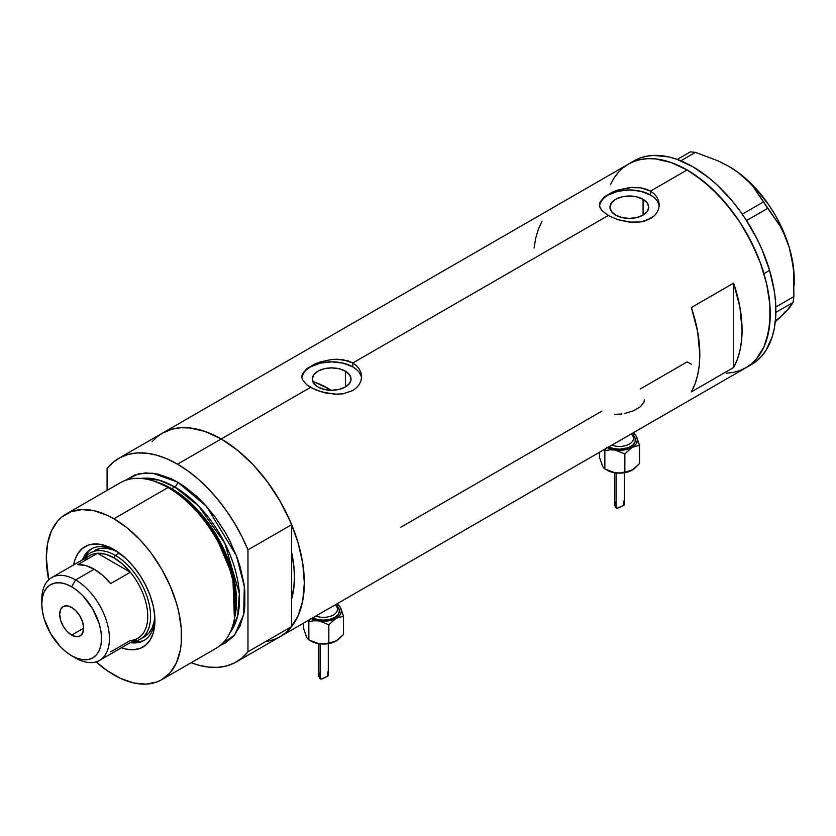 <?xml version="1.0" encoding="UTF-8"?>
<svg xmlns="http://www.w3.org/2000/svg" width="836" height="836" viewBox="0 0 836 836"><rect width="100%" height="100%" fill="white"/><g stroke="black" fill="none" stroke-linecap="round" stroke-linejoin="round"><path stroke-width="1.25" d="M345.373 371.174L345.373 386.995L339.082 389.419L331.662 390.276L324.243 389.419L317.952 386.995A19.385 11.192 180 0 1 312.277 379.084A19.385 11.192 180 0 1 324.243 368.739A19.385 11.192 180 0 1 345.373 371.174L349.573 374.8L351.047 379.084L349.573 383.369L345.373 386.995L345.373 371.174A19.385 11.192 180 0 1 351.047 379.084A19.385 11.192 180 0 1 339.082 389.419A19.385 11.192 180 0 1 317.952 386.995L313.751 383.369L312.277 379.084L313.751 374.8L317.952 371.174L324.243 368.739L331.662 367.892L339.082 368.739L345.373 371.174M314.994 382.251L313.594 383.766L314.994 382.251A103.612 59.816 -120 0 1 328.287 388.521L326.061 389.795L328.287 388.521L331.202 390.276A103.612 59.816 -120 0 0 328.287 388.521L313.991 381.895M643.072 199.292L643.072 215.124L636.781 217.548L629.362 218.405L621.942 217.548L615.651 215.124A19.385 11.192 180 0 1 609.977 207.213A19.385 11.192 180 0 1 621.942 196.868A19.385 11.192 180 0 1 643.072 199.292L647.273 202.929L648.746 207.213L647.273 211.498L643.072 215.124L643.072 199.292A19.385 11.192 180 0 1 648.746 207.213A19.385 11.192 180 0 1 636.781 217.548A19.385 11.192 180 0 1 615.651 215.124L611.45 211.498L609.977 207.213L611.45 202.929L615.651 199.292L621.942 196.868L629.362 196.021L636.781 196.868L643.072 199.292M604.512 196.753L612.788 191.977L617.961 190.033L629.372 187.609L640.773 187.818L650.492 191.099L687.129 169.959L695.27 175.121L711.258 188.016L726.306 203.911L739.86 222.188L745.9 232L756.235 252.514L760.436 263.016L766.675 284L769.851 304.294L769.851 323.104L766.675 339.729L763.926 347.013L760.436 353.513L756.235 359.166L751.376 363.932L745.9 367.746A117.552 67.873 -120 0 0 763.926 273.55A117.552 67.873 -120 0 0 687.129 169.959L650.492 191.099L654.233 193.858L656.981 197.171L658.674 200.922L659.249 204.862L658.674 208.822L656.981 212.584L654.222 215.907L645.956 220.683L640.773 221.937L629.372 222.125L617.961 219.711L608.232 215.51L601.721 210.338L599.611 206.231L600.049 202.103L604.512 196.753L612.788 191.977L617.961 190.033L632.277 187.389L640.773 187.818L645.956 189.072L650.492 191.099L650.492 195.007A29.887 17.253 0 0 0 618.964 191.036A29.887 17.253 0 0 0 599.558 205.917M659.186 206.137A29.887 17.253 0 0 0 650.492 195.007L650.492 191.099L654.233 193.858L656.981 197.171L658.674 200.922L659.249 204.872L658.674 208.822L656.981 212.584L654.222 215.907L650.481 218.666L640.773 221.937L632.277 222.345L617.961 219.711L608.232 215.51L352.792 362.981L356.533 365.729L359.281 369.042L360.985 372.793L361.549 376.733L360.985 380.704L359.281 384.455L356.523 387.779L352.792 390.537L343.073 393.808L337.472 394.268L325.852 393.066L315.078 389.649L306.791 384.873L302.35 379.492L301.775 376.733L302.35 373.985L306.812 368.624L315.088 363.848L320.272 361.904L331.673 359.49L343.084 359.689L352.792 362.981L608.232 215.51L601.721 210.338L600.039 207.621L599.475 204.862L600.049 202.103M306.812 368.624L315.088 363.848L320.272 361.904L331.673 359.49L337.472 359.219L348.257 360.943L352.792 362.981L352.792 366.879A29.887 17.253 0 0 0 321.264 362.908A29.887 17.253 0 0 0 301.859 377.799M361.497 378.008A29.887 17.253 0 0 0 352.792 366.879L352.792 362.981L356.533 365.729L359.281 369.042L360.985 372.793L361.549 376.733L360.985 380.704L359.281 384.455L356.523 387.779L352.792 390.537L343.073 393.808L334.578 394.226L320.261 391.582L310.532 387.381L221.206 438.952L310.532 387.381L306.791 384.873L302.35 379.492L301.775 376.733L302.35 373.985M152.089 441.701L156.949 436.946L162.424 433.132A117.552 67.873 60 0 1 221.206 438.952A117.552 67.873 60 0 1 298.003 542.543A117.552 67.873 60 0 1 279.987 636.739L273.936 639.571L267.384 641.4M733.621 283.143A117.552 67.873 60 0 1 733.621 367.495L691.351 391.896A117.552 67.873 -120 0 0 691.351 307.543L733.621 283.143L733.621 367.495L691.351 391.896L695.009 383.954L697.663 375.009L699.272 365.186L699.805 354.6L697.663 331.725L691.351 307.543L733.621 283.143L739.933 307.314L742.075 330.199L741.532 340.785L739.933 350.608L737.279 359.543L733.621 367.495L733.621 283.143M601.889 411.134L400.768 527.255M687.046 361.883L691.351 364.235L687.129 361.925L640.167 389.033M687.129 169.959A117.552 67.873 -120 0 0 628.348 164.128L634.388 161.296L640.94 159.467L647.942 158.662L655.319 158.892L670.911 162.435L687.129 169.959M610.332 184.871L613.812 178.371L618.013 172.707L622.872 167.952L628.348 164.138L162.435 433.132L168.475 430.289L175.027 428.46L182.018 427.656L189.396 427.886L204.987 431.428L221.206 438.952L237.424 450.155L253.015 464.617L267.384 481.787L279.987 500.994L290.322 521.507L298.003 542.543L302.736 563.276L304.335 582.922L302.736 600.729L298.003 616.007L290.322 628.16L285.463 632.925L279.987 636.739A117.552 67.873 -120 0 0 291.649 626.561L291.649 598.837L294.115 585.315L294.471 577.227L294.115 568.731L291.649 552.366A103.612 59.816 60 0 1 291.649 598.837L291.649 626.561L247.978 651.777A117.552 67.873 60 0 1 236.306 661.955A117.552 67.873 60 0 1 191.172 662.708L198.32 665.09L208.3 667.076L217.788 667.368L226.64 665.947L234.697 662.833L241.855 658.089L247.978 651.777L247.978 549.869L291.649 524.653A117.552 67.873 -120 0 0 221.206 438.952A117.552 67.873 -120 0 0 162.435 433.132L118.754 458.347A117.552 67.873 60 0 1 177.535 464.168L221.206 438.952L177.535 464.168A117.552 67.873 60 0 1 247.978 549.869L241.855 536.482L234.697 523.472L226.64 511.057L217.788 499.416L208.3 488.746L198.32 479.216L188.006 470.981L177.535 464.168L167.054 458.88L156.74 455.212L146.76 453.216L137.271 452.934L128.43 454.356L120.363 457.459L113.215 462.214L107.092 468.526A117.552 67.873 60 0 1 118.754 458.347M236.306 661.955L751.533 364.496A117.552 67.873 -120 0 0 769.59 270.383L763.947 273.644A117.552 67.873 60 0 1 745.9 367.746L739.86 370.578L733.308 372.407L726.306 373.211M542.01 221.331L538.353 229.273L535.698 238.208L534.089 248.031M360.974 375.719L359.271 372.48M356.512 369.502L352.792 366.879L343.105 363.137L331.662 361.831L320.23 363.137L310.532 366.879L306.812 369.502M304.053 372.48L302.35 375.719M658.674 203.838L656.971 200.609M654.212 197.62L650.492 195.007L640.794 191.266L629.362 189.95L617.919 191.266L608.232 195.007L604.512 197.62M601.753 200.609L600.049 203.838M644.399 399.89L643.929 402.262L640.209 406.86L633.322 410.831L624.346 413.569M614.659 414.405L621.942 413.977M728.407 166.134L737.906 172.268L746.057 178.998L752.954 186.303L780.26 226.295L785.297 236.473L789.288 247.54A91.657 52.919 -120 0 0 737.906 172.268A91.657 52.919 -120 0 0 729.389 166.698L718.03 160.846L695.447 152.371L690.39 151.859L677.264 159.436L690.39 151.859L695.447 152.371L680.828 160.805L695.447 152.371L718.03 160.846L728.407 166.134L737.906 172.268L746.057 178.998L752.954 186.303L767.709 208.331L746.548 220.547L767.709 208.331L780.26 226.295L785.297 236.473L789.288 247.54L792.079 259.369L793.657 271.543L793.876 296.571L793.155 302.413L775.871 312.392L793.155 302.413L785.621 312.11L774.794 322.132L780.772 316.813L775.181 320.93M763.372 201.988L742.274 214.162L763.372 201.988M794.2 285.086L794.2 278.952A91.657 52.919 -120 0 0 789.288 247.54L792.079 259.369L793.657 271.543L793.876 296.571L775.829 306.99L793.876 296.571L793.155 302.413L789.174 308.223L780.772 316.813L785.485 311.4M794.2 279.025L793.657 268.941L789.288 247.54L780.845 225.741L775.254 215.145L768.89 205.008L754.25 186.773L737.906 172.268L729.389 166.698A91.657 52.919 -120 0 0 729.128 166.552M751.48 364.517L756.967 360.713L761.836 355.958L766.037 350.315L772.286 336.542L774.272 328.558L775.474 319.937L775.495 301.127L774.303 291.127L769.59 270.383A117.552 67.873 -120 0 0 633.981 160.878L628.348 164.128A117.552 67.873 60 0 1 763.947 273.644L769.59 270.383L761.92 249.358L757.061 238.981L745.555 219.022L739.003 209.627L732.012 200.734L716.964 184.829L709.053 177.964L692.835 166.74L676.617 159.206L668.706 156.917L653.637 155.412L646.646 156.207L640.083 158.025L634.033 160.846M745.848 367.777L751.334 363.963L756.193 359.219L763.895 347.076L768.639 331.808L770.249 314.012L769.851 304.377L766.696 284.094L760.467 263.11L751.428 242.241L739.912 222.271L733.371 212.877L719.002 195.697L703.41 181.224L687.202 170.001L670.984 162.466L655.382 158.903L648.005 158.662L641.003 159.457L634.451 161.275L628.4 164.107L622.914 167.911L618.055 172.665L613.854 178.308M115.807 550.663A52.804 30.483 -120 0 0 82.492 559.807A52.804 30.483 60 0 1 91.197 549.022A52.804 30.483 60 0 1 115.807 550.663M73.631 564.917A57.977 33.471 60 0 1 113.936 549.524L125.839 558.438L133.258 566.275L139.946 575.283L145.631 585.127L150.093 595.431L153.166 605.776L154.733 615.787L154.733 625.067L153.166 633.26L150.093 640.062L145.631 645.193L139.946 648.475L133.258 649.781L125.839 649.039L121.45 647.743A57.977 33.471 60 0 0 154.932 620.542A57.977 33.471 60 0 0 113.936 549.524L105.932 545.814L98.24 544.069L91.155 544.351L87.926 545.26L82.242 548.541L77.779 553.672L74.697 560.475L73.631 564.917M94.667 550.475A49.815 28.758 60 0 1 117.824 551.979L112.703 549.754L106.088 548.259L100.007 548.5L94.667 550.475M92.2 548.489A52.804 30.483 -120 0 0 84.478 558.647M279.903 636.781L285.525 632.873L291.649 626.561L247.978 651.777L247.978 549.869L291.649 524.653L291.649 552.366A103.612 59.816 60 0 1 291.649 598.837L291.649 524.653L285.525 511.266L278.378 498.256L270.31 485.841L261.469 474.2L251.981 463.531L242.001 454L231.687 445.766L221.206 438.952L210.724 433.665L200.421 429.997L190.441 428.001L180.952 427.719L172.101 429.14L162.351 433.173M161.756 679.689L215.845 648.464A95.638 55.218 -120 0 0 230.506 571.824A95.638 55.218 -120 0 0 168.026 487.545A95.638 55.218 60 0 1 234.132 620.249L234.717 617.48A93.13 53.765 -120 0 0 170.335 488.266L168.026 487.545L113.936 518.78A95.638 55.218 60 0 1 176.417 603.059A95.638 55.218 60 0 1 161.756 679.689A95.638 55.218 60 0 1 113.936 674.955A95.638 55.218 60 0 1 96.088 661.882L107.311 670.754L120.562 678.404L133.561 682.928L145.809 684.141L156.834 681.998L161.756 679.689L170.168 672.719L176.417 662.823L180.262 650.398L181.234 643.375L181.234 628.066L178.653 611.565L176.417 603.059L170.168 585.942L161.756 569.253L151.504 553.631L145.809 546.399L139.811 539.659L127.124 527.892L113.936 518.78L168.026 487.545A95.638 55.218 -120 0 0 120.206 482.811L66.117 514.046A95.638 55.218 60 0 1 113.936 518.78L107.311 515.331L94.301 510.806L82.053 509.594L71.029 511.736L61.655 517.15L57.705 521.016L51.456 530.912L47.61 543.337L46.304 557.821L48.707 579.808A95.638 55.218 60 0 1 66.117 514.046M171.704 488.684L192.113 504.275L215.197 533.149L233.056 574.844L234.885 616.665A91.657 52.919 60 0 0 171.704 488.684L174.714 486.939L198.602 505.999L224.769 543.139L239.336 593.466L237.602 616.184L229.9 632.873A91.657 52.919 -120 0 0 231.29 557.946A91.657 52.919 -120 0 0 174.714 486.939A3.981 2.299 120 0 0 177.535 482.058L170.899 478.61L157.899 474.085L145.652 472.873L134.627 475.015L125.201 480.481L138.504 473.845L152.539 473.166L177.535 482.058A3.981 2.299 -60 0 1 174.714 486.939L171.704 488.684A91.657 52.919 60 0 0 157.262 482.226L171.704 488.684A1.996 1.149 -60 0 1 171.328 488.841M234.414 618.849L232.816 576.328L214.706 533.723L191.162 504.192L170.335 488.266L155.141 481.536M174.714 486.939L158.882 480.073L140.73 478.432A91.657 52.919 -120 0 1 174.714 486.939M107.092 468.526L107.092 490.387L107.092 468.526M177.535 482.058L184.16 486.259L197.16 496.762L203.409 502.948L215.103 516.909L225.354 532.542L229.806 540.787L237.173 557.769L240.016 566.338L243.861 583.204L244.833 591.355L244.833 606.664L243.861 613.676L240.016 626.101L233.756 635.997L225.354 642.978L220.359 645.308L234.697 634.879L243.673 614.606L244.321 586.475L236.4 555.71L206.596 506.417L177.535 482.058M291.649 552.366L291.649 598.837L293.76 588.554L294.471 577.227L293.76 565.094L291.649 552.366M153.782 481.076A95.638 55.218 60 0 1 168.026 487.545L170.335 488.266A93.13 53.765 -120 0 0 156.468 481.964L153.782 481.076M132.276 641.494A49.815 28.758 -120 0 0 149.466 605.661A49.815 28.758 -120 0 0 115.347 555.386A49.815 28.758 60 0 1 147.888 599.276A49.815 28.758 60 0 1 140.249 639.195A49.815 28.758 60 0 1 132.276 641.494A52.804 30.483 -120 0 0 144.962 639.874M154.89 618.347A52.804 30.483 60 0 1 144.001 640.48A52.804 30.483 60 0 1 130.311 642.623A52.804 30.483 -120 0 0 154.89 618.347M133.854 641.693L140.312 641.431M88.522 551.739L85.073 557.204M140.249 639.195L144.471 636.75A49.815 28.758 60 0 0 154.754 615.944L154.117 621.493L152.11 627.961L148.86 633.113L144.471 636.75A49.815 28.758 60 0 1 142.277 637.816M41.863 601.847A47.819 27.609 60 0 1 51.707 577.582A47.819 27.609 60 0 1 75.616 579.944L71.666 586.778A42.239 24.39 60 0 1 101.532 638.516A42.239 24.39 60 0 1 71.666 655.758L75.616 658.037A47.819 27.609 -120 0 0 109.422 638.516A47.819 27.609 -120 0 0 75.616 579.944A47.819 27.609 60 0 1 106.851 622.088A47.819 27.609 60 0 1 99.526 660.409A47.819 27.609 60 0 1 75.616 658.037L71.666 655.758L77.497 658.465L83.098 659.729L88.261 659.531L92.786 657.848L96.506 654.766L99.265 650.398L100.968 644.911L101.532 638.516L100.968 631.452L99.265 624.001L92.786 609.078L83.098 596.005L77.497 590.812L71.666 586.778L65.845 584.082L60.234 582.807L55.072 583.016L50.547 584.688L46.837 587.771L44.078 592.139L42.375 597.625L41.8 604.02L42.375 611.085L44.078 618.535L50.547 633.458L60.234 646.531L65.845 651.735L71.666 655.758A42.239 24.39 60 0 1 41.8 604.02A42.239 24.39 60 0 1 71.666 586.778L75.616 579.944L94.207 569.212L75.616 579.944A47.819 27.609 -120 0 0 41.8 599.475L41.8 604.02M71.666 635.099A16.939 9.781 60 0 1 60.6 620.176A16.939 9.781 60 0 1 63.202 606.602A16.939 9.781 60 0 1 71.666 607.438L76.254 611.137L80.141 616.383L82.733 622.36L83.642 628.181L71.666 635.099L67.089 631.399L63.202 626.154L60.6 620.176L59.69 614.355L60.6 609.59L63.202 606.602L67.089 605.849L71.666 607.438A16.939 9.781 60 0 1 82.733 622.36A16.939 9.781 60 0 1 80.141 635.935L76.254 636.687L71.666 635.099L83.642 628.181L82.733 632.946L80.141 635.935A16.939 9.781 60 0 1 71.666 635.099M99.526 660.409L137.846 638.276A47.819 27.609 -120 0 0 130.364 572.221L110.634 583.612A47.819 27.609 -120 0 0 94.207 569.212A47.819 27.609 -120 0 0 77.779 564.645L97.509 553.254L130.364 572.221L110.634 583.612L102.692 575.356L94.207 569.212L85.721 565.564L77.779 564.645L97.509 553.254A47.819 27.609 60 0 1 113.936 557.821A47.819 27.609 60 0 1 130.364 572.221A47.819 27.609 60 0 1 147.753 616.393A47.819 27.609 60 0 1 130.364 640.48L110.634 651.871M84.384 560.831A47.819 27.609 60 0 1 97.509 553.254L130.364 572.221L122.422 563.976L113.936 557.821L115.347 555.386A49.815 28.758 -120 0 0 84.457 558.667A49.815 28.758 60 0 1 90.434 552.92A49.815 28.758 60 0 1 115.347 555.386L119.349 553.066L115.347 555.386L113.936 557.821L105.451 554.174L97.509 553.254A47.819 27.609 -120 0 0 90.027 555.459L51.707 577.582M616.069 501.861L615.003 502.812L614.721 504.662L616.122 508.016L616.122 472.957L616.122 508.016L617.741 508.131L623.928 505.268L623.384 501.14M624.21 504.735L624.273 503.983M632.288 470.041L626.363 472.35L619.497 473.145L612.265 472.225L604.856 468.975L604.491 449.392L604.856 450.729L606.204 448.399L604.856 450.729L609.695 449.852L614.857 450.008A17.932 10.356 180 0 1 607.448 447.678M631.702 434.49A13.951 8.057 0 0 1 633.322 439.464A13.951 8.057 0 0 1 611.868 445.128A13.951 8.057 0 0 0 626.143 445.463A13.951 8.057 0 0 0 633.448 438.388L633.448 432.672M632.246 470.072A17.932 10.356 0 0 1 632.183 470.104L624.858 472.068L624.858 453.823L624.858 472.068L620.019 472.946L614.857 472.789L606.821 470.104A17.932 10.356 0 0 0 614.857 472.789A17.932 10.356 0 0 0 632.183 470.104L639.498 463.614L639.498 445.369L639.498 463.614L634.085 468.839L628.4 471.65L620.019 472.946L614.857 472.789L604.856 468.975L604.856 450.729L609.695 449.852L614.857 450.008L624.858 453.823L632.183 447.333L639.498 445.369L636.823 437.332A17.932 10.356 180 0 1 632.183 447.333A17.932 10.356 180 0 1 614.857 450.008L624.858 453.823L632.183 447.333L639.498 445.369L636.823 437.332A17.932 10.356 180 0 0 633.448 433.508L636.071 436.047L637.429 440.008L636.071 443.968L632.183 447.333L626.363 449.58L619.497 450.364L612.631 449.58L606.821 447.333M608.232 446.518L613.394 448.514L619.497 449.214L628.358 447.668L632.747 445.128L635.13 441.805L635.13 438.21L632.747 434.898M635.444 434.992L634.137 433.821L635.444 434.992M636.823 437.332L636.123 435.995L636.823 437.332M604.856 468.975L603.561 467.815L605.274 469.09M602.934 466.749L601.721 464.137M602.881 466.812L599.496 457.428L599.496 452.266L599.496 457.428L602.881 466.812M633.448 435.556A15.936 9.206 180 0 1 630.543 446.643A15.936 9.206 180 0 1 611.231 447.877M614.721 504.662L615.474 507.421L616.905 508.246L623.813 505.383M320.063 672.75L318.997 673.701L318.715 675.561L320.115 678.916L320.115 643.856L320.115 678.916L321.735 679.031L327.921 676.167L327.378 672.029M328.203 675.634L328.266 674.882M336.291 640.94L330.356 643.25L321.149 643.95L316.259 643.124L308.85 639.874L308.484 620.291L308.85 621.629L310.198 619.298L308.85 621.629L313.688 620.751L318.85 620.908A17.932 10.356 180 0 1 311.441 618.577M335.696 605.389A13.951 8.057 0 0 1 337.316 610.364A13.951 8.057 0 0 1 315.862 616.027A13.951 8.057 0 0 0 330.136 616.362A13.951 8.057 0 0 0 337.441 609.277L337.441 603.571M336.239 640.972A17.932 10.356 0 0 1 336.176 641.003L328.851 642.968L328.851 624.722L328.851 642.968L324.023 643.845L318.85 643.689L310.814 641.003A17.932 10.356 0 0 0 318.85 643.689A17.932 10.356 0 0 0 336.176 641.003L343.491 634.514L343.491 616.268L343.491 634.514L338.078 639.739L332.404 642.55L324.023 643.845L318.85 643.689L308.85 639.874L308.85 621.629L313.688 620.751L318.85 620.908L328.851 624.722L336.176 618.232L343.491 616.268L340.816 608.232A17.932 10.356 180 0 1 336.176 618.232A17.932 10.356 180 0 1 318.85 620.908L328.851 624.722L336.176 618.232L343.491 616.268L340.816 608.232A17.932 10.356 180 0 0 337.441 604.397L340.064 606.946L341.422 610.907L340.064 614.868L336.176 618.232L330.356 620.469L323.49 621.263L316.625 620.469L310.814 618.232M312.225 617.417L317.387 619.413L323.49 620.113L329.593 619.413L334.766 617.417L338.214 614.429L339.437 610.907L338.214 607.385L336.741 605.797M339.437 605.891L338.131 604.721L339.437 605.891M340.816 608.232L340.116 606.894L340.816 608.232M308.85 639.874L307.554 638.714L309.268 639.989M306.927 637.649L305.715 635.036M306.875 637.711L303.489 628.327L303.489 623.165L303.489 628.327L306.875 637.711M337.441 606.455A15.936 9.206 180 0 1 334.536 617.543A15.936 9.206 180 0 1 315.224 618.776M318.715 675.561L319.477 678.309L320.899 679.135L327.806 676.272M624.283 472.768L624.283 504.139M633.448 433.424L634.137 433.821M614.721 472.768L614.721 504.526M328.276 643.657L328.276 675.039M337.441 604.323L338.131 604.721M318.715 643.657L318.715 675.425"/></g></svg>
